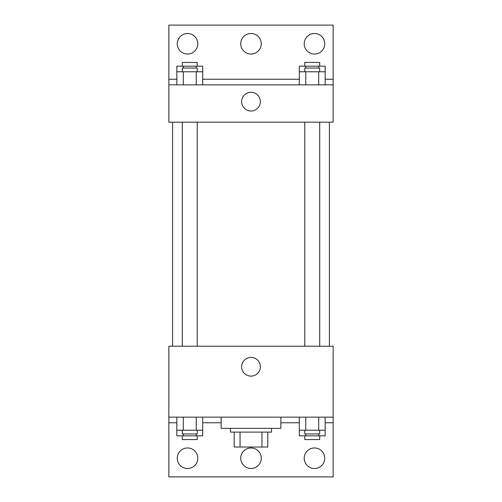 <?xml version="1.0" encoding="UTF-8"?>
<svg xmlns="http://www.w3.org/2000/svg" width="502" height="502" viewBox="0 0 502 502"><rect width="100%" height="100%" fill="white"/><g stroke="black" fill="none" stroke-linecap="round" stroke-linejoin="round"><path stroke-width="0.75" d="M261.956 432.096L261.956 447.031L234.196 447.031L234.196 432.096M261.956 447.031L267.804 447.031L267.804 432.096L267.804 447.031M271.538 428.357L271.538 432.096L230.462 432.096L230.462 428.357M240.044 432.096L240.044 447.031M221.131 417.156L221.131 428.357L280.869 428.357L280.869 417.156M168.854 417.156L168.854 346.217L333.146 346.217L333.146 417.156L168.854 417.156L168.854 476.9L333.146 476.9L333.146 422.759L325.171 422.759M333.146 417.156L333.146 422.759M241.638 366.749A9.362 9.362 0 0 1 255.681 358.641A9.362 9.362 0 0 1 255.681 374.862A9.362 9.362 0 0 1 241.638 366.749M299.299 422.759L280.869 422.759M221.131 422.759L202.701 422.759M176.829 422.759L168.854 422.759M304.206 458.232A10.266 10.266 0 0 1 319.611 449.34A10.266 10.266 0 0 1 319.611 467.124A10.266 10.266 0 0 1 304.206 458.232M177.256 458.232A10.266 10.266 0 0 1 192.655 449.34A10.266 10.266 0 0 1 192.655 467.124A10.266 10.266 0 0 1 177.256 458.232M240.734 458.232A10.266 10.266 0 0 1 256.133 449.34A10.266 10.266 0 0 1 256.133 467.124A10.266 10.266 0 0 1 240.734 458.232M329.412 122.181L329.412 346.217M319.705 346.217L319.705 122.181M197.23 122.181L197.23 346.217M333.146 122.181L168.854 122.181L168.854 25.1L333.146 25.1L333.146 122.181M333.146 84.844L168.854 84.844M241.638 101.642A9.362 9.362 0 0 1 255.681 93.535A9.362 9.362 0 0 1 255.681 109.756A9.362 9.362 0 0 1 241.638 101.642M168.854 79.241L176.829 79.241M202.701 79.241L299.299 79.241M325.171 79.241L333.146 79.241M240.734 43.768A10.266 10.266 0 0 1 256.133 34.876A10.266 10.266 0 0 1 256.133 52.66A10.266 10.266 0 0 1 240.734 43.768M197.794 43.768A10.266 10.266 0 0 1 182.389 52.66A10.266 10.266 0 0 1 182.389 34.876A10.266 10.266 0 0 1 197.794 43.768M324.744 43.768A10.266 10.266 0 0 1 309.345 52.66A10.266 10.266 0 0 1 309.345 34.876A10.266 10.266 0 0 1 324.744 43.768M299.299 71.773L299.299 66.17L325.171 66.17L325.171 71.773L299.299 71.773L299.299 84.844M325.171 71.773L325.171 84.844M318.701 71.773L318.701 84.844M305.768 71.773L305.768 84.844M304.77 71.773L304.77 68.04L319.705 68.04L319.705 71.773M176.829 71.773L176.829 66.17L202.701 66.17L202.701 71.773L176.829 71.773L176.829 84.844M202.701 71.773L202.701 84.844M196.232 71.773L196.232 84.844M183.299 71.773L183.299 84.844M182.295 71.773L182.295 68.04L197.23 68.04L197.23 71.773M318.701 66.17L318.701 68.04M305.768 66.17L305.768 68.04M304.77 66.17L304.77 62.436L319.705 62.436L319.705 66.17M196.232 66.17L196.232 68.04M183.299 66.17L183.299 68.04M182.295 66.17L182.295 62.436L197.23 62.436L197.23 66.17M325.171 430.227L299.299 430.227L299.299 435.83L325.171 435.83L325.171 417.156M299.299 417.156L299.299 430.227M318.701 417.156L318.701 430.227M305.768 417.156L305.768 430.227M319.705 430.227L319.705 433.96L304.77 433.96L304.77 430.227M202.701 430.227L176.829 430.227L176.829 435.83L202.701 435.83L202.701 417.156M176.829 417.156L176.829 430.227M196.232 417.156L196.232 430.227M183.299 417.156L183.299 430.227M197.23 430.227L197.23 433.96L182.295 433.96L182.295 430.227M318.701 433.96L318.701 435.83M305.768 433.96L305.768 435.83M319.705 435.83L319.705 439.564L304.77 439.564L304.77 435.83M196.232 433.96L196.232 435.83M183.299 433.96L183.299 435.83M197.23 435.83L197.23 439.564L182.295 439.564L182.295 435.83M172.588 122.181L172.588 346.217M304.77 346.217L304.77 122.181M182.295 122.181L182.295 346.217"/></g></svg>
